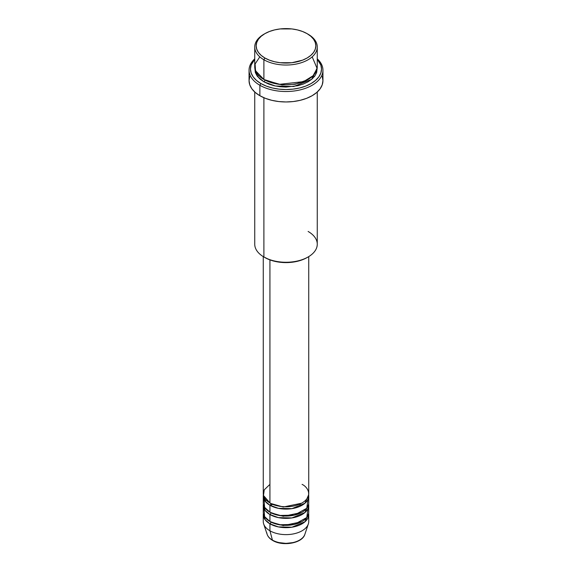 <?xml version="1.0" encoding="UTF-8"?>
<svg xmlns="http://www.w3.org/2000/svg" width="572" height="572" viewBox="0 0 572 572"><rect width="100%" height="100%" fill="white"/><g stroke="black" fill="none" stroke-linecap="round" stroke-linejoin="round"><path stroke-width="0.86" d="M304.325 535.564A19.212 11.09 180 0 1 272.415 540.082A1.423 0.822 120 0 0 272.68 540.454A1.423 0.822 -60 0 1 272.415 540.082A19.212 11.09 0 0 0 291.627 542.842A19.212 11.09 0 0 0 304.862 534.341C302.352 543.371 282.639 546.639 272.68 540.454C269.855 538.831 268.011 536.793 267.138 534.341A19.212 11.09 0 0 0 272.415 540.082L269.927 530.78L272.415 540.082A19.212 11.09 180 0 1 266.817 532.782M269.927 484.377L264.25 489.832L263.492 495.509L269.927 502.938A22.737 13.127 0 0 0 294.702 505.784A22.737 13.127 0 0 0 308.737 493.657L308.737 256.606M270.928 503.482A1.423 0.822 -60 0 1 270.928 503.517L270.442 503.224L270.928 503.517A1.423 0.822 -60 0 1 269.927 505.255L265.158 501.222L263.356 494.816A22.737 13.127 180 0 0 263.263 495.974L263.263 502.938A22.737 13.127 0 0 0 269.927 512.219A22.737 13.127 0 0 0 294.702 515.065A22.737 13.127 0 0 0 308.737 502.938L308.737 495.974A22.737 13.127 180 0 1 294.702 508.1A22.737 13.127 180 0 1 269.927 505.255L269.927 512.219L269.927 505.255A22.737 13.127 180 0 1 263.263 495.974M264.078 499.456L264.586 507.343L269.927 512.219L279.236 515.465L294.287 515.158L306.785 508.251L307.922 499.456M270.928 512.762A1.423 0.822 -60 0 1 270.928 512.798L270.442 512.512L270.928 512.798A1.423 0.822 -60 0 1 269.927 514.535L265.158 510.503L263.356 504.096A22.737 13.127 180 0 0 263.263 505.255L263.263 512.219A22.737 13.127 0 0 0 269.927 521.5A22.737 13.127 0 0 0 294.702 524.345A22.737 13.127 0 0 0 308.737 512.219L308.737 505.255A22.737 13.127 180 0 1 294.702 517.381A22.737 13.127 180 0 1 269.927 514.535L269.927 521.5L269.927 514.535A22.737 13.127 180 0 1 263.263 505.255M264.078 508.737L264.586 516.623L269.927 521.5L279.236 524.753L294.287 524.438L306.785 517.538L307.922 508.737M270.928 522.043A1.423 0.822 -60 0 1 270.928 522.079L270.442 521.793L270.928 522.079A1.423 0.822 -60 0 1 269.927 523.823L265.158 519.784L263.356 513.377A22.737 13.127 180 0 0 263.263 514.543L263.263 521.5A22.737 13.127 0 0 0 269.927 530.78A22.737 13.127 0 0 0 294.702 533.626A22.737 13.127 0 0 0 308.737 521.5L308.737 514.543A22.737 13.127 180 0 1 294.702 526.669A22.737 13.127 180 0 1 269.927 523.823L269.927 530.78L269.927 523.823A22.737 13.127 180 0 1 263.263 514.543M259.817 56.85L255.098 63.985L255.52 70.706L263.892 79.472L263.892 59.753L264.9 58.008A29.837 17.224 180 0 1 264.9 33.648A29.837 17.224 180 0 1 307.1 33.648L302.581 31.503L297.419 29.908L291.82 28.929L280.18 28.929L274.581 29.908L269.419 31.503L264.9 33.648L261.19 36.258L258.43 39.232L256.735 42.464L256.163 45.824L256.735 49.185L258.43 52.417L261.19 55.398L264.9 58.008L269.419 60.153L274.581 61.74L280.18 62.727L291.82 62.727L302.581 60.153L307.1 58.008L310.81 55.398L313.57 52.417L315.265 49.185L315.837 45.824L315.265 42.464L313.57 39.232L310.81 36.258L307.1 33.648A29.837 17.224 180 0 1 307.1 58.008A29.837 17.224 180 0 1 264.9 58.008L263.892 59.753A31.26 18.047 0 0 0 308.101 59.753A31.26 18.047 0 0 0 308.108 34.227L308.108 34.227A31.26 18.047 180 0 1 317.26 46.99A31.26 18.047 180 0 1 297.962 63.664A31.26 18.047 180 0 1 263.892 59.753L263.892 79.472A31.26 18.047 0 0 0 297.962 83.383A31.26 18.047 0 0 0 317.26 66.709L317.26 46.99M308.108 231.453A31.26 18.047 180 0 1 308.108 256.978A31.26 18.047 180 0 1 263.892 256.978L264.9 257.557A29.837 17.224 0 0 0 307.1 257.557L302.581 259.702L297.419 261.297L286 262.605L274.581 261.297L269.419 259.702L263.892 256.978A31.26 18.047 0 0 0 297.962 260.889A31.26 18.047 0 0 0 317.26 244.215L317.26 91.999M259.874 85.271A36.944 21.328 0 0 0 309.052 86.858A36.944 21.328 0 0 0 317.26 58.823A36.944 21.328 180 0 1 322.944 70.192A36.944 21.328 180 0 1 300.136 89.897A36.944 21.328 180 0 1 259.874 85.271L259.874 95.717A36.944 21.328 0 0 0 300.136 100.336A36.944 21.328 0 0 0 322.944 80.631L322.236 84.792L320.134 88.796L316.716 92.485L312.126 95.717L306.528 98.37L300.136 100.336L293.207 101.551L286 101.959L278.793 101.551L271.864 100.336L265.472 98.37L259.874 95.717L259.874 85.271A36.944 21.328 180 0 1 249.056 70.192A36.944 21.328 180 0 1 254.74 58.823A36.944 21.328 0 0 0 259.874 85.271L260.882 83.533L259.874 85.271M317.26 59.288A35.521 20.506 180 0 1 307.221 85.478A35.521 20.506 180 0 1 260.882 83.533L266.266 86.086L272.408 87.981L279.072 89.146L286 89.539L292.928 89.146L299.592 87.981L305.734 86.086L311.118 83.533L315.537 80.423L318.818 76.877L320.842 73.03L321.521 69.033L320.842 65.029L317.26 59.288M264.9 80.051L264.407 79.765L264.9 80.051A1.423 0.822 -60 0 1 263.892 81.796L257.464 76.398L254.805 67.868L255.341 72.551L257.121 75.94L260.01 79.058L263.892 81.796A1.423 0.822 120 0 0 264.9 80.051L282.06 84.949L295.159 84.263L307.593 79.765L295.159 84.263L282.06 84.949L264.9 80.051M270.928 503.517L283.262 507.021L301.558 503.224L283.262 507.021L270.928 503.517A1.423 0.822 120 0 1 269.927 505.255L278.342 508.336L291.942 508.644L304.947 503.231L308.644 494.816A22.737 13.127 180 0 1 308.737 495.974M269.927 259.888L269.927 502.938L269.927 259.888M263.892 97.726L263.892 256.978L263.892 97.726M304.862 534.341L308.322 523.988A22.737 13.127 180 0 1 292.664 534.048A22.737 13.127 180 0 1 269.927 530.78A22.737 13.127 180 0 1 263.678 523.988L267.138 534.341M270.928 522.079L283.262 525.582L301.558 521.793L283.262 525.582L270.928 522.079A1.423 0.822 120 0 1 269.927 523.823L278.342 526.898L291.942 527.205L304.947 521.793L308.644 513.377A22.737 13.127 180 0 1 308.737 514.543M270.928 512.798L283.262 516.302L301.558 512.512L283.262 516.302L270.928 512.798A1.423 0.822 120 0 1 269.927 514.535L278.342 517.617L291.942 517.925L304.947 512.512L308.644 504.096A22.737 13.127 180 0 1 308.737 505.255M279.172 542.613L286 543.4L292.828 542.613M264.9 33.648L263.892 34.227A31.26 18.047 0 0 0 263.892 59.753A31.26 18.047 180 0 1 254.74 46.99A31.26 18.047 180 0 1 264.407 33.934M254.74 46.99L254.74 66.709A31.26 18.047 0 0 0 263.892 79.472L279.308 84.341L303.589 81.632L313.091 75.719L317.117 68.454L312.183 56.85M254.74 59.288L251.158 65.029L250.479 69.033L251.158 73.03L253.181 76.877L256.463 80.423L260.882 83.533A35.521 20.506 180 0 1 254.74 59.288M317.195 67.868L316.659 72.551L314.879 75.94L311.99 79.058L308.108 81.796L303.367 84.034L297.962 85.707L286 87.08L279.901 86.729L274.038 85.707L268.633 84.034L263.892 81.796L275.318 85.993L293.765 86.515L311.668 79.329L317.195 67.868M249.056 70.192L249.056 80.631A36.944 21.328 0 0 0 259.874 95.717L255.284 92.485L251.866 88.796L249.764 84.792L249.056 80.631L249.764 76.469M322.236 76.469L322.944 80.631L322.944 70.192M254.74 91.999L254.74 244.215A31.26 18.047 0 0 0 263.892 256.978L263.892 256.978M263.263 256.606L263.263 493.657A22.737 13.127 0 0 0 269.927 502.938C273.981 506.027 289.961 509.681 302.073 502.938C313.756 495.938 307.421 486.715 302.073 484.377M266.087 499.992L265.286 501.387M301.365 505.326L299.463 504.354M272.68 504.289L270.349 505.498M308.108 34.227L307.1 33.648M308.108 256.978L307.1 257.557M258.551 75.347L257.657 76.648M314.343 76.648L313.449 75.347"/></g></svg>
